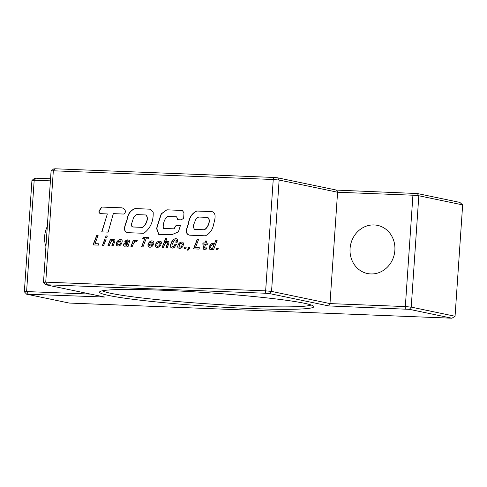 <?xml version="1.0" encoding="UTF-8"?>
<svg xmlns="http://www.w3.org/2000/svg" width="487" height="487" viewBox="0 0 487 487"><rect width="100%" height="100%" fill="white"/><g stroke="black" fill="none" stroke-linecap="round" stroke-linejoin="round"><path stroke-width="0.73" d="M108.942 295.524A107.365 6.739 -176.1 0 0 232.153 307.687A107.365 6.739 -176.1 0 0 313.61 306.262A107.365 6.739 -176.1 0 0 304.418 303.267A107.365 6.739 -176.1 0 0 187.799 291.463A107.365 6.739 -176.1 0 0 99.805 291.683A107.365 6.739 -176.1 0 0 108.942 295.524M311.083 304.972A105.125 6.599 3.9 0 1 223.107 304.807A105.125 6.599 3.9 0 1 111.127 293.375A105.125 6.599 3.9 0 1 102.483 290.751M47.3 226.485A24.606 22.359 -78.2 0 0 45.93 246.586M374.144 224.945A24.606 22.359 -78.2 0 0 350.263 246.708A24.606 22.359 -78.2 0 0 367.448 273.53A24.606 22.359 -78.2 0 0 370.802 273.944A24.606 22.359 -78.2 0 0 394.683 252.175A24.606 22.359 -78.2 0 0 377.498 225.359A24.606 22.359 -78.2 0 0 374.144 224.945M94.977 243.658L98.1 235.568L96.688 235.513L93.017 244.906L98.453 245.119L98.995 243.817L94.977 243.658L98.983 243.847M103.731 245.326L106.172 239.087L104.869 239.038L102.471 245.278L103.731 245.326M106.714 237.68L107.335 235.994L106.032 235.939L105.417 237.626L106.714 237.68M111.907 239.787L111.322 240.389L111.706 239.306L110.446 239.257L108.004 245.497L109.307 245.551L111.006 241.655L112.941 240.395L113.526 240.761L113.41 241.637L111.87 245.649L113.191 245.704L114.847 241.363L114.889 239.921L112.996 239.33L111.322 240.389M118.195 240.335L116.88 241.802L116.223 243.488L116.344 245.071L117.245 245.85L118.457 246.014L120.058 245.485L121.58 243.731L120.222 243.677L119.455 244.584L118.286 244.73L117.665 244.285L117.817 242.867L121.78 243.025L122.158 241.85L122.121 240.371L121.421 239.72L119.711 239.622L118.195 240.335L116.405 243.524L116.527 245.107L117.422 245.88M126.005 240.316L124.629 241.917L125.987 241.972L127.46 241.089L128.203 241.388L128.166 241.936L124.453 243.068L123.4 244.413L123.509 245.74L125.08 246.276L126.809 245.485L126.809 246.239L128.166 246.294L129.603 241.217L129.372 240.42L127.898 239.841L126.772 239.975L124.83 241.923M135.343 240.584L134.065 241.741L134.631 240.213L133.371 240.164L130.936 246.404L132.239 246.459L133.736 242.976L135.179 241.814L136.792 241.686L137.352 240.219L135.356 240.572M148.103 238.873L148.602 237.571L143.227 237.358L142.734 238.66L144.688 238.74L141.565 246.824L142.971 246.885L146.094 238.794L148.103 238.873M149.893 241.595L148.578 243.056L147.932 244.742L148.06 246.325L148.943 247.104L150.154 247.268L151.755 246.739L153.289 244.985L151.932 244.931L151.11 245.868L149.984 245.984L149.363 245.545L149.515 244.121L153.49 244.279L153.868 243.104L153.819 241.631L153.131 240.974L151.408 240.876L149.893 241.595L148.115 244.778L148.243 246.361L149.119 247.14M157.325 241.887L155.974 243.366L155.28 245.911L155.7 246.927L157.143 247.56L159.31 246.872L160.862 244.9L159.505 244.845L158.665 246.014L157.447 246.294L156.717 245.241L157.441 243.336L159.17 242.343L159.913 242.66L159.839 243.53L161.252 243.591L161.428 242.556L161.106 241.662L159.608 241.102L157.325 241.887L155.749 244.218L155.463 245.947L155.883 246.964L157.149 247.56M165.617 243.153L166.968 242.538L167.552 242.903L165.903 247.792L167.218 247.84L169.026 242.855L168.539 241.631L167.692 241.418L166.256 241.747L165.349 242.532L166.956 238.295L165.696 238.246L162.031 247.639L163.334 247.688L164.557 244.565L165.617 243.153M173.999 239.154L171.771 241.698L170.578 244.614L170.499 246.988L171.424 247.98L172.928 248.096L174.449 247.311L176.483 244.237L175.016 244.182L173.762 246.404L172.337 246.751L171.917 246.112L172.1 244.614L174.023 240.584L175.704 239.878L176.197 240.462L175.813 242.234L177.171 242.289L177.585 241.035L177.341 239.227L175.959 238.533L173.999 239.154L172.428 240.986L171.12 243.567L170.547 246.385L170.998 247.56L172.24 248.157M179.6 242.83L178.272 244.261L177.603 246.769L178.035 247.81L179.472 248.449L181.018 248.12L182.643 246.848L183.794 243.707L182.759 242.149L181.146 242.057L179.6 242.83L178.059 245.107L177.785 246.806L178.218 247.846L179.478 248.449M182.759 242.155L181.328 242.094L179.782 242.867M218.225 248.437L217.665 249.843L216.216 249.782L216.758 248.376L218.225 248.437M128.227 232.689C121.628 231.885 125.549 224.123 126.93 219.899C127.691 214.067 130.425 210.293 135.13 208.576L149.929 209.16L153.18 212.143C153.557 221.317 150.422 228.373 143.768 233.303L128.227 232.689M51.086 171.01L53.333 170.791L273.237 179.502L265.646 290.861L45.735 282.15L53.333 170.791L55.238 168.788L53.649 168.94L51.086 171.01L43.495 282.369L45.754 284.755L104.735 297.052L26.615 294.178L69.154 303.048L451.954 318.212L409.415 309.342L328.713 305.927L269.737 293.624L265.567 293.241L45.754 284.755M121.933 207.827L101.351 207.042C100.876 209.459 96.962 211.62 100.261 213.623L107.353 213.945L101.716 231.879L108.151 232.135L113.331 213.629L123.607 214.055C127.247 211.991 124.642 208.552 121.933 207.827M180.409 225.566L178.412 231.855L172.288 234.515L158.853 234.685L156.577 228.537L158.792 221.159L161.209 213.86L166.913 209.812L182.235 210.421L183.989 212.77L183.642 218.304L181.164 219.85L177.755 219.71L176.611 216.818L167.851 216.472C164.429 217.933 162.597 225.134 163.413 228.415L173.914 228.829L176.13 225.396L180.409 225.566M189.79 235.197C184.043 234.162 187.069 227.508 188.396 223.63C189.175 217.543 191.933 213.33 196.663 210.999L212.015 211.602C217.202 213.403 214.463 220.514 213.543 224.732C212.466 229.998 209.745 233.687 205.386 235.811L189.79 235.197M215.857 240.231L214.383 244.145L214.043 243.372L211.882 243.47L210.341 244.718L209.447 246.319L209.093 248.12L209.909 249.49L211.796 249.502L212.551 248.82L212.241 249.624L213.543 249.679L217.159 240.286L215.857 240.231L214.383 244.145M202.976 248.072L203.615 249.222L206.178 249.18L206.658 247.871L204.345 247.944L205.66 244.188L207.669 244.267L208.101 243.123L206.092 243.043L206.884 240.98L205.569 240.925L204.777 242.995L203.122 242.928L202.689 244.072L204.345 244.133L202.976 248.072L203.797 249.265L204.485 249.435M195.439 247.639L198.562 239.549L197.15 239.494L193.491 248.881L198.915 249.101L199.457 247.798L195.439 247.639L199.445 247.828M189.437 248.62L189.924 247.317L188.469 247.256L187.927 248.662L188.426 248.68L187.361 250.141L188.122 250.172L189.437 248.62M186.241 247.171L185.693 248.577L184.232 248.516L184.786 247.11L186.241 247.171M28.203 294.02L26.596 291.573L24.35 291.792L26.615 294.178M90.6 294.105L26.596 291.573L34.187 180.214L50.411 180.854M47.342 284.597L45.735 282.15L43.495 282.369M265.567 293.241L265.646 290.861L271.545 291.403L279.136 180.044L337.582 192.231L329.991 303.59L271.545 291.403L269.737 293.624M328.713 305.927L329.991 303.59L405.33 306.573L405.245 308.959M409.415 309.342L411.229 307.114L405.33 306.573L412.921 195.214L418.82 195.756L462.65 204.899L455.059 316.258L411.229 307.114L418.82 195.756L417.31 193.528L336.608 190.113L277.633 177.816L273.463 177.432L55.238 168.788M451.954 318.212L455.059 316.258M336.608 190.113L337.582 192.231L412.921 195.214L413.14 193.144M50.557 178.784L36.099 178.212L34.51 178.364L31.941 180.433L24.35 291.792M462.65 204.899L459.85 202.403L417.31 193.528M31.941 180.433L34.187 180.214L36.099 178.212M273.463 177.432L273.237 179.502L279.136 180.044L277.633 177.816M107.353 213.945L101.911 231.885M121.994 207.858L101.351 207.042M101.533 207.078C101.059 209.501 97.144 211.662 100.444 213.659M142.429 227.386L133.401 227.003C129.615 226.528 132.306 222.328 132.878 219.954C133.359 217.348 134.674 215.558 136.81 214.584L145.85 214.974C149.369 217.823 146.021 225.511 142.429 227.386L133.115 226.96M145.668 214.937C149.186 217.786 145.838 225.475 142.247 227.35M128.41 232.725C121.811 231.928 125.731 224.16 127.113 219.935C127.874 214.103 130.607 210.329 135.313 208.613L135.13 208.576M135.313 208.613L150.051 209.197M133.584 227.039L133.201 226.985M158.945 234.704L156.777 228.5L158.993 221.147L161.404 213.878L166.913 209.812M167.096 209.848L182.302 210.451M177.938 219.753L176.611 216.818M173.914 228.829L163.413 228.415M174.096 228.866L176.13 225.396M176.312 225.432L180.44 225.597M204.096 229.767L194.593 229.395C193.029 227.52 193.077 225.177 194.739 222.358C195.238 219.667 196.596 217.896 198.824 217.044L207.614 217.391C211.163 220.033 207.797 228.16 204.096 229.767L194.593 229.395M204.278 229.809C207.979 228.196 211.346 220.069 207.797 217.433L207.614 217.391M189.973 235.233C184.226 234.198 187.252 227.545 188.579 223.667C189.358 217.579 192.115 213.367 196.845 211.035L196.663 210.999M196.845 211.035L212.101 211.638M216.411 249.794L216.758 248.376M216.94 248.413L218.213 248.467M217.147 240.316L216.039 240.274M212.551 248.82L212.435 249.636M213.391 243.202L211.096 244.151L209.629 246.355L209.459 248.833L210.749 249.685M212.502 247.986L211.407 248.449L210.591 247.907L210.841 246.373L212.174 244.608L213.123 244.437L213.72 245.521L212.685 248.023L212.162 248.224M213.123 244.437L213.903 245.558L212.685 248.023M212.344 248.26L211.127 248.407M204.345 244.133L203.158 248.108M206.872 241.01L205.751 240.962L204.96 243.031L203.304 242.964L202.884 244.078M208.089 243.153L206.092 243.043M206.622 247.974L204.881 248.187M198.55 239.58L197.332 239.531L193.686 248.894M188.426 248.68L187.568 250.154M189.912 247.347L188.652 247.293L188.122 248.668M184.427 248.522L184.786 247.11M184.969 247.146L186.229 247.201M181.097 246.739L179.953 247.201L179.131 246.666L179.289 245.119L180.3 243.677L181.651 243.25L182.369 244.279L181.657 246.166L180.701 247.006M181.651 243.25L182.552 244.316L181.28 246.781M180.884 247.049L179.733 247.165M176.124 238.569L174.182 239.19M175.704 239.878L176.379 240.499L176.008 242.24M176.464 244.267L175.198 244.218L173.944 246.446L172.727 246.854M166.944 238.326L165.878 238.283L162.226 247.646M167.851 241.461L165.349 242.532M166.968 242.538L167.735 242.94L167.619 243.81L166.097 247.798M160.497 241.26L159.054 241.199L157.508 241.923M159.17 242.343L160.095 242.696L160.022 243.543M160.844 244.931L159.687 244.882L158.847 246.057L157.447 246.294M153.131 240.98L151.591 240.919L150.075 241.631M153.271 245.016L152.114 244.967L151.293 245.905L149.984 245.984M152.413 242.301L152.51 243.08L150.002 242.983L151.725 241.99L152.595 242.337L152.51 243.08M151.725 241.99L152.595 242.337M152.693 243.116L150.002 242.983M144.688 238.74L141.76 246.836M148.59 237.601L143.409 237.394L142.928 238.667M137.34 240.255L135.538 240.608L134.065 241.741M134.625 240.243L133.554 240.201L131.131 246.416M128.824 240.006L126.188 240.359M126.809 245.485L126.985 246.252M127.527 241.095L128.385 241.424L128.349 241.972L124.635 243.104L123.582 244.45L123.692 245.777L124.769 246.282M126.291 244.851L124.836 244.839L125.36 243.731L127.667 243.196L127.369 244.06L126.127 244.906M127.667 243.196L127.551 244.103L126.474 244.888M126.31 244.943L125.329 245.04M121.421 239.726L119.893 239.659L118.378 240.377M121.561 243.762L120.405 243.713L119.583 244.651L118.286 244.73M120.715 241.047L120.813 241.826L118.286 241.722L120.027 240.736L120.898 241.083L120.813 241.826M120.027 240.736L120.898 241.083M120.995 241.862L118.286 241.722M113.824 239.318L112.089 239.829M112.941 240.395L113.708 240.797L113.593 241.674L112.065 245.661M111.693 239.336L110.628 239.294L108.199 245.503M107.323 236.025L106.215 235.982L105.606 237.638M106.16 239.117L105.052 239.074L102.666 245.284M98.088 235.598L96.87 235.55L93.212 244.912"/></g></svg>
